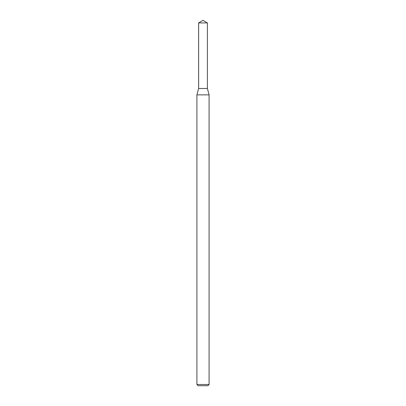<?xml version="1.0" encoding="UTF-8"?>
<svg xmlns="http://www.w3.org/2000/svg" width="406" height="406" viewBox="0 0 406 406"><rect width="100%" height="100%" fill="white"/><g stroke="black" fill="none" stroke-linecap="round" stroke-linejoin="round"><path stroke-width="0.61" d="M198.615 22.934L198.615 88.508L207.385 88.508L209.09 94.872L196.91 94.872L198.615 88.508L207.385 88.508L207.385 22.934L198.615 22.934L203 20.3L207.385 22.934M209.09 384.482L207.872 385.7L198.128 385.7L196.91 384.482L209.09 384.482L209.09 94.872M196.91 384.482L196.91 94.872"/></g></svg>
